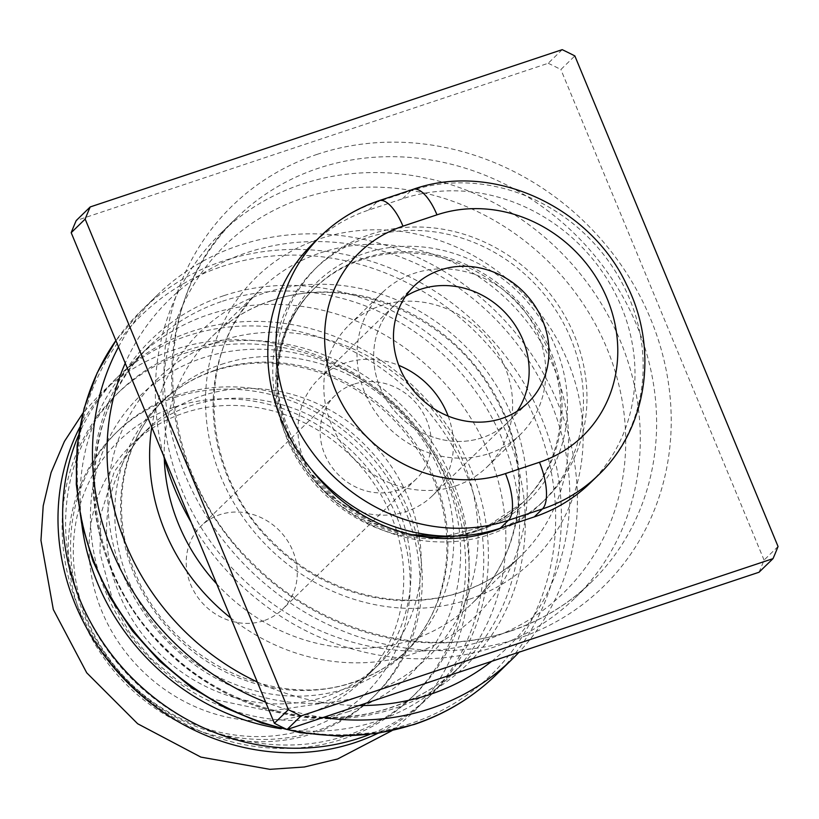 <?xml version="1.0" encoding="UTF-8"?>
<svg xmlns="http://www.w3.org/2000/svg" width="819" height="819" viewBox="0 0 819 819"><rect width="100%" height="100%" fill="white"/><g stroke="black" fill="none" stroke-linecap="round" stroke-linejoin="round"><path stroke-width="0.61" stroke-dasharray="4.09 3.07" d="M482.156 437.725A81.501 74.007 -134.2 0 1 387.837 402.037A81.501 74.007 -134.2 0 1 394.543 305.108A81.501 74.007 -134.2 0 1 405.446 296.498A81.501 74.007 45.8 0 0 394.543 305.108A81.501 74.007 45.8 0 0 387.837 402.037A81.501 74.007 45.8 0 0 482.156 437.725A81.501 74.007 45.8 0 0 508.282 421.887A81.501 74.007 -134.2 0 1 482.156 437.725M590.274 482.944A174.652 158.589 45.8 0 0 604.637 275.245A174.652 158.589 45.8 0 0 402.528 198.782L368.53 210.114A174.652 158.589 45.8 0 0 312.541 244.052M517.178 411.22A81.501 74.007 -134.2 0 1 508.282 421.887A81.501 74.007 45.8 0 0 517.178 411.22M176.863 395.28A184.357 167.404 -134.2 0 1 390.202 476.003A184.357 167.404 -134.2 0 1 375.041 695.239A184.357 167.404 -134.2 0 1 315.95 731.06A184.357 167.404 -134.2 0 1 102.621 650.347A184.357 167.404 -134.2 0 1 117.772 431.101A184.357 167.404 -134.2 0 1 176.863 395.28M174.539 397.553A184.357 167.404 -134.2 0 1 387.868 478.265A184.357 167.404 -134.2 0 1 372.717 697.512A184.357 167.404 -134.2 0 1 313.626 733.333A184.357 167.404 -134.2 0 1 100.287 652.61A184.357 167.404 -134.2 0 1 115.448 433.374A184.357 167.404 -134.2 0 1 174.539 397.553M175.133 406.889A176.597 160.35 -134.2 0 1 396.478 516.154A176.597 160.35 -134.2 0 1 308.364 728.531A176.597 160.35 -134.2 0 1 87.029 619.266A176.597 160.35 -134.2 0 1 175.133 406.889M201.658 395.935A164.957 149.775 -134.2 0 1 392.536 468.161A164.957 149.775 -134.2 0 1 378.972 664.322A164.957 149.775 -134.2 0 1 326.105 696.375A164.957 149.775 -134.2 0 1 135.227 624.15A164.957 149.775 -134.2 0 1 148.792 427.989A164.957 149.775 -134.2 0 1 201.658 395.935M184.183 412.95A164.957 149.775 -134.2 0 1 375.061 485.176A164.957 149.775 -134.2 0 1 361.507 681.336A164.957 149.775 -134.2 0 1 308.63 713.39A164.957 149.775 -134.2 0 1 117.752 641.164A164.957 149.775 -134.2 0 1 131.316 445.004A164.957 149.775 -134.2 0 1 184.183 412.95M263.708 620.73A58.221 52.866 -134.2 0 1 196.345 595.239A58.221 52.866 -134.2 0 1 201.126 526.003A58.221 52.866 -134.2 0 1 219.789 514.69A58.221 52.866 -134.2 0 1 287.162 540.182A58.221 52.866 -134.2 0 1 282.371 609.418A58.221 52.866 -134.2 0 1 263.708 620.73M353.736 384.224A58.221 52.866 45.8 0 0 335.084 395.536A58.221 52.866 45.8 0 0 330.292 464.772A58.221 52.866 45.8 0 0 397.665 490.264A58.221 52.866 45.8 0 0 416.318 478.951A58.221 52.866 45.8 0 0 421.109 409.715A58.221 52.866 45.8 0 0 353.736 384.224M448.157 416.083A81.501 74.007 -134.2 0 1 432.565 495.628A81.501 74.007 -134.2 0 1 406.449 511.466A81.501 74.007 -134.2 0 1 312.131 475.778A81.501 74.007 -134.2 0 1 318.826 378.859A81.501 74.007 -134.2 0 1 344.953 363.022A81.501 74.007 -134.2 0 1 398.761 365.366M455.548 485.964A98.976 89.865 45.8 0 0 487.274 466.728A98.976 89.865 45.8 0 0 495.403 349.037A98.976 89.865 45.8 0 0 380.886 305.702A98.976 89.865 45.8 0 0 349.16 324.938A98.976 89.865 45.8 0 0 341.021 442.629A98.976 89.865 45.8 0 0 455.548 485.964M488.748 453.634A98.976 89.865 45.8 0 0 520.464 434.398A98.976 89.865 45.8 0 0 528.603 316.697A98.976 89.865 45.8 0 0 414.076 273.372A98.976 89.865 45.8 0 0 382.35 292.598A98.976 89.865 45.8 0 0 374.222 410.299A98.976 89.865 45.8 0 0 488.748 453.634M187.582 350.123A211.527 192.066 -134.2 0 1 432.36 442.731A211.527 192.066 -134.2 0 1 414.967 694.277A211.527 192.066 -134.2 0 1 347.164 735.38A211.527 192.066 -134.2 0 1 102.395 642.772A211.527 192.066 -134.2 0 1 119.789 391.226A211.527 192.066 -134.2 0 1 187.582 350.123M184.091 353.521A211.527 192.066 -134.2 0 1 428.859 446.14A211.527 192.066 -134.2 0 1 411.466 697.686A211.527 192.066 -134.2 0 1 343.673 738.789A211.527 192.066 -134.2 0 1 98.904 646.171A211.527 192.066 -134.2 0 1 116.288 394.625A211.527 192.066 -134.2 0 1 184.091 353.521M79.771 427.303A223.167 202.641 -134.2 0 1 115.151 379.473A223.167 202.641 -134.2 0 1 186.691 336.118A223.167 202.641 -134.2 0 1 444.932 433.824A223.167 202.641 -134.2 0 1 426.586 699.221A223.167 202.641 -134.2 0 1 377.846 733.322M78.389 435.616A223.167 202.641 -134.2 0 1 119.82 374.938A223.167 202.641 -134.2 0 1 191.349 331.572A223.167 202.641 -134.2 0 1 449.59 429.289A223.167 202.641 -134.2 0 1 431.244 694.676A223.167 202.641 -134.2 0 1 369.492 734.489M81.787 523.996A223.167 202.641 -134.2 0 1 137.285 357.923A223.167 202.641 -134.2 0 1 208.814 314.557A223.167 202.641 -134.2 0 1 467.065 412.264A223.167 202.641 -134.2 0 1 448.71 677.661A223.167 202.641 -134.2 0 1 377.18 721.027A223.167 202.641 -134.2 0 1 281.234 728.767M118.509 346.928A254.218 230.835 -134.2 0 1 157.555 294.84A254.218 230.835 -134.2 0 1 239.035 245.434A254.218 230.835 -134.2 0 1 530.272 352.385A254.218 230.835 -134.2 0 1 519.011 652.231M491.656 661.342A242.578 220.26 45.8 0 0 533.845 368.724A242.578 220.26 45.8 0 0 246.928 252.641A242.578 220.26 45.8 0 0 125.246 363.196M549.139 352.211A149.427 135.678 45.8 0 0 313.953 288.79A149.427 135.678 45.8 0 0 287.295 439.455A149.427 135.678 45.8 0 0 522.471 502.876A149.427 135.678 45.8 0 0 549.139 352.211M570.812 338.636A162.868 147.891 45.8 0 0 314.476 269.512A162.868 147.891 45.8 0 0 285.411 433.742A162.868 147.891 45.8 0 0 541.758 502.866A162.868 147.891 45.8 0 0 570.812 338.636M503.593 527.119A162.868 147.891 45.8 0 0 545.249 499.457A162.868 147.891 45.8 0 0 574.314 335.237A162.868 147.891 45.8 0 0 317.967 266.114A162.868 147.891 45.8 0 0 288.912 430.333A162.868 147.891 45.8 0 0 311.548 469.615M191.206 522.43A254.218 230.835 45.8 0 0 493.724 647.194A254.218 230.835 45.8 0 0 575.204 597.798A254.218 230.835 45.8 0 0 596.109 295.485A254.218 230.835 45.8 0 0 301.935 184.173A254.218 230.835 45.8 0 0 220.454 233.579A254.218 230.835 45.8 0 0 163.616 455.835M302.835 198.178A242.578 220.26 -134.2 0 1 606.869 348.27A242.578 220.26 -134.2 0 1 485.841 639.997A242.578 220.26 -134.2 0 1 181.798 489.905A242.578 220.26 -134.2 0 1 302.835 198.178M323.096 717.505A254.218 230.835 -134.2 0 1 265.653 702.18M257.289 681.971A242.578 220.26 45.8 0 0 359.07 705.517M562.192 49.662L548.208 63.278L76.228 220.546M548.208 63.278A388.124 352.426 -134.2 0 1 560.872 69.533L574.846 55.917M778.05 546.488L764.076 560.104A388.124 352.426 -134.2 0 1 759.029 572.246M764.076 560.104L560.872 69.533M320.7 236.107A174.652 158.589 -134.2 0 1 376.679 202.17L410.688 190.837A174.652 158.589 -134.2 0 1 612.786 267.311A174.652 158.589 -134.2 0 1 598.433 475.01M368.53 210.114L376.679 202.17A38.81 14.885 71.6 0 1 379.054 200.696M402.528 198.782L410.688 190.837A38.81 14.885 -108.4 0 1 413.052 189.363M215.469 370.086A174.652 158.589 45.8 0 0 159.49 404.023A174.652 158.589 45.8 0 0 145.127 611.721A174.652 158.589 45.8 0 0 347.236 688.185A174.652 158.589 45.8 0 0 403.214 654.248A174.652 158.589 45.8 0 0 417.577 446.55A174.652 158.589 45.8 0 0 215.469 370.086M348.73 711.537A194.062 176.208 -134.2 0 1 105.497 591.461A194.062 176.208 -134.2 0 1 202.324 358.087A194.062 176.208 -134.2 0 1 445.556 478.153A194.062 176.208 -134.2 0 1 348.73 711.537M221.294 364.414A174.652 158.589 -134.2 0 1 423.403 440.878A174.652 158.589 -134.2 0 1 409.039 648.576A174.652 158.589 -134.2 0 1 353.061 682.514A174.652 158.589 -134.2 0 1 150.952 606.05A174.652 158.589 -134.2 0 1 165.315 398.351A174.652 158.589 -134.2 0 1 221.294 364.414M219.799 341.062A194.062 176.208 45.8 0 0 122.973 574.447A194.062 176.208 45.8 0 0 366.206 694.522A194.062 176.208 45.8 0 0 463.032 461.138A194.062 176.208 45.8 0 0 219.799 341.062M222.512 301.218A223.167 202.641 -134.2 0 1 480.753 398.925A223.167 202.641 -134.2 0 1 462.407 664.322A223.167 202.641 -134.2 0 1 390.878 707.688A223.167 202.641 -134.2 0 1 132.637 609.981A223.167 202.641 -134.2 0 1 150.983 344.584A223.167 202.641 -134.2 0 1 222.512 301.218M223.7 295.71A226.576 205.743 45.8 0 0 110.647 568.191A226.576 205.743 45.8 0 0 394.635 708.384A226.576 205.743 45.8 0 0 507.688 435.892A226.576 205.743 45.8 0 0 223.7 295.71M221.826 266.554A250.809 227.743 -134.2 0 1 536.189 421.744A250.809 227.743 -134.2 0 1 411.046 723.372A250.809 227.743 -134.2 0 1 96.693 568.191A250.809 227.743 -134.2 0 1 221.826 266.554M496.283 674.672A254.218 230.835 45.8 0 0 517.188 372.348A254.218 230.835 45.8 0 0 223.014 261.046A254.218 230.835 45.8 0 0 141.533 310.442A254.218 230.835 45.8 0 0 115.899 340.622L141.533 310.442L157.555 294.84M164.291 458.343A186.302 169.164 -134.2 0 1 211.937 336.691A186.302 169.164 -134.2 0 1 271.652 300.481A186.302 169.164 -134.2 0 1 487.223 382.053A186.302 169.164 -134.2 0 1 471.908 603.603A186.302 169.164 -134.2 0 1 412.192 639.803A186.302 169.164 -134.2 0 1 216.636 583.834M151.761 427.201A197.942 179.74 -134.2 0 1 263.759 293.284A197.942 179.74 -134.2 0 1 511.855 415.755A197.942 179.74 -134.2 0 1 413.093 653.808A197.942 179.74 -134.2 0 1 230.774 617.966M320.567 252.836A186.302 169.164 -134.2 0 1 536.148 334.408A186.302 169.164 -134.2 0 1 520.833 555.947A186.302 169.164 -134.2 0 1 461.117 592.147A186.302 169.164 -134.2 0 1 245.536 510.585A186.302 169.164 -134.2 0 1 260.851 289.035A186.302 169.164 -134.2 0 1 320.567 252.836M469 599.354A197.942 179.74 -134.2 0 1 220.905 476.883A197.942 179.74 -134.2 0 1 319.666 238.831A197.942 179.74 -134.2 0 1 567.762 361.302A197.942 179.74 -134.2 0 1 469 599.354M550.491 350.89A149.427 135.678 45.8 0 0 315.305 287.469A149.427 135.678 45.8 0 0 288.646 438.145A149.427 135.678 45.8 0 0 523.822 501.556A149.427 135.678 45.8 0 0 550.491 350.89M452.242 536.179A152.027 138.042 45.8 0 0 555.681 347.297A152.027 138.042 45.8 0 0 365.131 253.235A152.027 138.042 45.8 0 0 289.281 436.066A152.027 138.042 45.8 0 0 417.618 535.841M510.032 631.316A254.218 230.835 -134.2 0 1 215.858 520.014A254.218 230.835 -134.2 0 1 236.763 217.69A254.218 230.835 -134.2 0 1 318.243 168.294A254.218 230.835 -134.2 0 1 612.417 279.596A254.218 230.835 -134.2 0 1 591.513 581.92A254.218 230.835 -134.2 0 1 510.032 631.316M317.342 154.289A265.868 241.41 45.8 0 0 184.695 474.017A265.868 241.41 45.8 0 0 517.915 638.513A265.868 241.41 45.8 0 0 650.573 318.786A265.868 241.41 45.8 0 0 317.342 154.289M286.476 729.248A254.218 230.835 45.8 0 0 287.305 729.432M318.826 378.859L414.342 285.821M432.565 495.628L528.081 402.6M391.994 730.63L410.862 714.537C477.989 651.422 488.257 538.411 435.923 454.975C383.364 364.486 266.032 317.24 172.737 350.317C144.789 359.705 120.352 374.529 99.427 394.799L82.842 413.226M319.144 703.777L269.861 711.107L211.251 698.832L179.218 681.817L150.901 658.456L129.822 632.974L113.81 604.371L99.99 553.194L100.798 514.363L114.302 471.652L140.049 436.496C154.504 422.471 171.54 412.152 191.144 405.559C225.757 394.338 261.619 395.946 298.73 410.37C337.387 426.484 367.393 452.897 388.738 489.598C425 551.873 415.745 630.21 370.239 672.829C355.784 686.854 338.749 697.174 319.144 703.777M375.041 695.239L372.717 697.512M378.972 664.322L361.507 681.336M335.084 395.536L201.126 526.003M487.274 466.728L520.464 434.398M414.967 694.277L411.466 697.686M431.244 694.676L426.586 699.221M214.281 370.823C193.294 377.887 175.02 388.953 159.49 404.023L165.315 398.351C120.659 440.581 108.231 514.281 136.978 577.108C171.949 661.22 276.259 710.462 354.248 681.777C375.235 674.723 393.509 663.656 409.039 648.576L403.214 654.248C452.743 607.852 461.803 522.839 422.02 456.91C399.539 419.441 368.386 392.414 328.573 375.839C289.363 360.555 251.269 358.886 214.281 370.823M137.285 357.923L150.983 344.584C71.683 417.229 76.802 562.53 163.554 646.375C223.648 708.507 317.25 733.128 391.584 707.247C418.683 698.136 442.291 683.834 462.407 664.322L448.71 677.661M270.935 300.931C248.352 308.517 228.685 320.434 211.937 336.691L260.851 289.035C194.758 349.518 198.976 470.966 271.693 541.062C321.928 592.854 400.01 613.247 461.824 591.707C484.408 584.121 504.074 572.194 520.833 555.947L471.908 603.603C525.286 553.542 534.776 462.428 492.434 392.352C448.72 314.209 347.962 273.198 270.935 300.931M313.953 288.79L315.305 287.469C278.235 322.584 267.004 383.323 289.568 436.384L309.93 471.949L338.708 501.617L373.638 523.075L411.957 534.684M522.471 502.876L488.544 525.419L446.038 536.138M314.476 269.512L317.967 266.114M575.204 597.798L591.513 581.92C568.56 604.166 541.635 620.485 510.749 630.876C426.105 660.329 319.676 632.391 251.269 561.865C152.273 466.502 146.181 300.716 236.763 217.69L220.454 233.579M119.789 391.226L116.288 394.625M119.82 374.938L115.151 379.473M541.758 502.866L545.249 499.457M349.16 324.938L382.35 292.598M416.318 478.951L282.371 609.418M148.792 427.989L131.316 445.004M117.772 431.101L115.448 433.374"/><path stroke-width="1.23" d="M501.955 418.437A81.501 74.007 -134.2 0 1 407.637 382.749A81.501 74.007 -134.2 0 1 414.342 285.821A81.501 74.007 -134.2 0 1 440.468 269.983A81.501 74.007 -134.2 0 1 534.787 305.671A81.501 74.007 -134.2 0 1 528.081 402.6A81.501 74.007 -134.2 0 1 501.955 418.437M405.446 296.498A81.501 74.007 -134.2 0 1 420.669 289.271A81.501 74.007 -134.2 0 1 510.503 318.775A81.501 74.007 -134.2 0 1 517.178 411.22A81.501 74.007 45.8 0 0 510.503 318.775A81.501 74.007 45.8 0 0 420.669 289.271A81.501 74.007 45.8 0 0 405.446 296.498M312.541 244.052A174.652 158.589 45.8 0 0 298.188 451.75A174.652 158.589 45.8 0 0 500.286 528.214L534.295 516.891A174.652 158.589 45.8 0 0 590.274 482.944L598.433 475.01A174.652 158.589 -134.2 0 1 542.444 508.947L508.445 520.28A174.652 158.589 -134.2 0 1 306.337 443.806A174.652 158.589 -134.2 0 1 320.7 236.107L312.541 244.052M377.846 733.322A223.167 202.641 -134.2 0 1 355.057 742.577A223.167 202.641 -134.2 0 1 116.636 670.904A223.167 202.641 -134.2 0 1 79.771 427.303M369.492 734.489A223.167 202.641 -134.2 0 1 359.715 738.042A223.167 202.641 -134.2 0 1 126.474 672.112A223.167 202.641 -134.2 0 1 78.389 435.616M519.011 652.231A254.218 230.835 -134.2 0 1 512.315 659.06A254.218 230.835 -134.2 0 1 430.825 708.455A254.218 230.835 -134.2 0 1 323.096 717.505M359.07 705.517A242.578 220.26 45.8 0 0 429.934 694.451A242.578 220.26 45.8 0 0 491.656 661.342M281.234 728.767A223.167 202.641 -134.2 0 1 81.787 523.996M265.653 702.18A254.218 230.835 -134.2 0 1 118.509 346.928M125.246 363.196A242.578 220.26 45.8 0 0 257.289 681.971M301.034 715.908L287.049 729.524L759.029 572.246L773.013 558.64L301.034 715.908A388.124 352.426 -134.2 0 1 288.37 709.653L274.396 723.269A388.124 352.426 -134.2 0 0 287.049 729.524M288.37 709.653L85.166 219.082L71.192 232.698L274.396 723.269M85.166 219.082A388.124 352.426 -134.2 0 1 90.213 206.941L76.228 220.546A388.124 352.426 -134.2 0 0 71.192 232.698M773.013 558.64A388.124 352.426 -134.2 0 0 778.05 546.488L574.846 55.917A388.124 352.426 -134.2 0 0 562.192 49.662L90.213 206.941M311.548 469.615A162.868 147.891 45.8 0 0 503.593 527.119M163.616 455.835A254.218 230.835 45.8 0 0 191.206 522.43M398.761 365.366A81.501 74.007 -134.2 0 1 448.157 416.083M500.286 528.214L508.445 520.28A38.81 14.885 -108.4 0 0 505.456 473.587L539.455 462.254A135.841 123.352 45.8 0 0 607.237 298.884A135.841 123.352 45.8 0 0 436.977 214.834L402.968 226.167A135.841 123.352 45.8 0 0 335.186 389.537A135.841 123.352 45.8 0 0 505.456 473.587M534.295 516.891L542.444 508.947A38.81 14.885 71.6 0 0 539.455 462.254M436.977 214.834A38.81 14.885 -108.4 0 0 413.052 189.363L379.054 200.696A38.81 14.885 71.6 0 1 402.968 226.167M287.305 729.432A254.218 230.835 45.8 0 0 414.803 724.068A254.218 230.835 45.8 0 0 496.283 674.672C472.87 697.358 445.475 713.973 414.097 724.508L377.293 733.414L339.015 736.168L300.245 732.729L261.967 723.177L225.143 707.759L190.704 686.875L159.521 661.056L132.402 630.958L110.002 597.348L92.926 561.066L81.583 523.034L76.269 484.213L77.14 445.597L84.173 408.159L97.195 372.85L115.878 340.581A254.218 230.835 45.8 0 0 286.476 729.248M216.636 583.834A186.302 169.164 -134.2 0 1 164.291 458.343M230.774 617.966A197.942 179.74 -134.2 0 1 151.761 427.201M417.618 535.841A152.027 138.042 45.8 0 0 452.242 536.179M598.433 475.01C647.675 428.419 658.926 348.106 626.596 284.674C589.864 205.938 491.666 161.312 413.052 189.363M379.054 200.696C356.828 208.149 337.377 219.963 320.7 236.107M391.994 730.63L337.551 759.008L304.34 766.994L269.881 769.338L200.87 757.104L137.664 723.75L86.732 672.819L53.317 609.541L40.95 540.407L43.202 505.876L51.085 472.573L64.414 441.41L82.842 413.226M512.315 659.06L496.283 674.672M446.038 536.138L411.957 534.684"/></g></svg>
